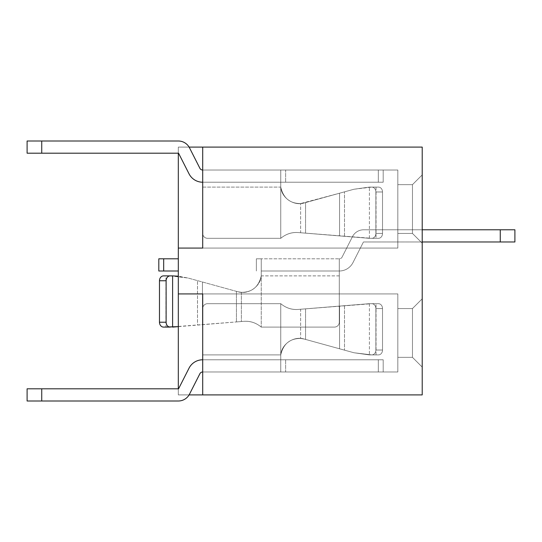 <?xml version="1.0" encoding="UTF-8"?>
<svg xmlns="http://www.w3.org/2000/svg" width="542" height="542" viewBox="0 0 542 542"><rect width="100%" height="100%" fill="white"/><g stroke="black" fill="none" stroke-linecap="round" stroke-linejoin="round"><path stroke-width="0.41" stroke-dasharray="2.71 2.03" d="M202.708 359.78L280.756 359.78L280.756 371.975L280.756 354.902L280.756 359.78L383.194 359.78L202.708 359.78A15.345 15.345 0 0 0 189.023 368.187A15.345 15.345 0 0 1 202.708 359.78A15.345 15.345 0 0 0 189.023 368.187A15.345 15.345 0 0 1 202.708 359.78L280.756 359.78L280.756 371.975L202.708 371.975L202.708 308.561L202.708 371.975L202.708 354.902L202.708 359.78L280.756 359.78L280.756 354.902C283.283 343.946 289.909 338.459 300.62 338.438L304.252 339.062L353.953 352.754L305.559 339.421L353.953 352.754L371.785 354.902A4.878 4.092 -90 0 0 375.877 350.024A4.878 4.092 -90 0 1 371.785 354.902L378.431 354.902L369.387 354.902L378.431 354.902L369.387 354.902L353.953 352.754L369.387 354.902L353.953 352.754L304.252 339.062C294.313 335.789 281.752 343.526 280.756 354.902C281.732 343.553 294.286 335.789 304.252 339.062L300.62 338.438C289.923 338.445 283.303 343.933 280.756 354.902L280.756 371.975L202.708 371.975A3.15 3.15 0 0 0 199.896 373.702A3.15 3.15 0 0 1 202.708 371.975A3.15 3.15 0 0 0 199.896 373.702A3.15 3.15 0 0 1 202.708 371.975L397.828 371.975L202.708 371.975L397.828 371.975L202.708 371.975L397.828 371.975L202.708 371.975L202.708 394.901L202.708 293.927L202.708 394.901L178.318 394.901L202.708 394.901L202.708 371.975L202.708 394.901L202.708 371.975L285.634 371.975L280.756 371.975L280.756 354.902L280.756 359.78L383.194 359.78L280.756 359.78L280.756 371.975L202.708 371.975L202.708 308.561A4.878 4.878 0 0 1 207.586 303.683L280.756 303.683C285.925 307.964 291.738 309.888 298.208 309.441L305.559 308.852L298.208 309.441C291.738 309.888 285.925 307.964 280.756 303.683C285.986 308.012 291.806 309.936 298.208 309.441L339.556 306.094L298.208 309.441C291.82 309.936 286 308.019 280.756 303.683L207.586 303.683A4.878 4.878 0 0 0 202.708 308.561L202.708 371.975L202.708 359.78L280.756 359.78L280.756 371.975L202.708 371.975L202.708 308.561L202.708 359.78L280.756 359.78L280.756 354.902C283.283 343.946 289.909 338.459 300.62 338.438L304.252 339.062L353.953 352.754L305.559 339.421L353.953 352.754L369.387 354.902L353.953 352.754L304.252 339.062C294.313 335.789 281.752 343.526 280.756 354.902C281.732 343.553 294.286 335.789 304.252 339.062L300.62 338.438C289.923 338.445 283.303 343.933 280.756 354.902L280.756 371.975L202.708 371.975L202.708 354.902L202.708 394.901L178.318 394.901L178.318 293.927L178.318 394.901L202.708 394.901L202.708 359.78A15.345 15.345 0 0 0 189.023 368.187L178.67 388.587A0.393 0.393 0 0 1 178.318 388.804L178.318 394.901L202.708 394.901L202.708 371.975A3.15 3.15 0 0 0 199.896 373.702L189.544 394.102A12.588 12.588 0 0 1 178.318 400.999L41.734 400.999L41.734 388.804L178.318 388.804L178.318 394.901L422.218 394.901L422.218 147.099L178.318 147.099L178.318 248.073L202.708 248.073L202.708 170.025L285.634 170.025L280.756 170.025L280.756 187.098L280.756 182.22L383.194 182.22L280.756 182.22L280.756 170.025L202.708 170.025L202.708 233.439A4.878 4.878 0 0 0 207.586 238.317L280.756 238.317C285.925 234.036 291.738 232.112 298.208 232.559L305.559 233.148L298.208 232.559C291.738 232.112 285.925 234.036 280.756 238.317C285.986 233.988 291.806 232.064 298.208 232.559L339.556 235.905L298.208 232.559C291.82 232.064 286 233.981 280.756 238.317L207.586 238.317A4.878 4.878 0 0 1 202.708 233.439L202.708 182.22L280.756 182.22L280.756 170.025L202.708 170.025L202.708 187.098L202.708 170.025L202.708 182.22L280.756 182.22L280.756 187.098C283.283 198.054 289.909 203.541 300.62 203.562L304.252 202.938L353.953 189.246L305.559 202.579L353.953 189.246L369.387 187.098L353.953 189.246L304.252 202.938C294.313 206.211 281.752 198.474 280.756 187.098C281.732 198.447 294.286 206.211 304.252 202.938L300.62 203.562C289.923 203.555 283.303 198.067 280.756 187.098L280.756 170.025L202.708 170.025L202.708 233.439L202.708 182.22A15.345 15.345 0 0 1 189.023 173.813L178.67 153.413A0.393 0.393 0 0 0 178.318 153.196L178.318 248.073L397.828 248.073L397.828 170.025L397.828 248.073L397.828 170.025L397.828 248.073L397.828 170.025L397.828 248.073L397.828 170.025L397.828 248.073L397.828 170.025L397.828 248.073L397.828 170.025L397.828 248.073L178.318 248.073L178.318 147.099L178.318 394.901L178.318 293.927L397.828 293.927L397.828 371.975L397.828 293.927L397.828 371.975L397.828 293.927L397.828 371.975L397.828 293.927L397.828 371.975L397.828 293.927L397.828 371.975L397.828 293.927L397.828 371.975L397.828 293.927L178.318 293.927L397.828 293.927L178.318 293.927L397.828 293.927L202.708 293.927L202.708 371.975L202.708 293.927L178.318 293.927L178.318 394.901L178.318 293.927L397.828 293.927L178.318 293.927L397.828 293.927L178.318 293.927L178.318 248.073L397.828 248.073L178.318 248.073L202.708 248.073L202.708 147.099L202.708 170.025L397.828 170.025L202.708 170.025L202.708 147.099L202.708 170.025L397.828 170.025L202.708 170.025L202.708 147.099L202.708 170.025L397.828 170.025L202.708 170.025L202.708 248.073L202.708 182.22A15.345 15.345 0 0 1 189.023 173.813L178.67 153.413A0.393 0.393 0 0 0 178.318 153.196L178.318 248.073L397.828 248.073L178.318 248.073L178.318 147.099L202.708 147.099L202.708 170.025A3.15 3.15 0 0 1 199.896 168.298L189.544 147.898A12.588 12.588 0 0 0 178.318 141.001L27.1 141.001L27.1 153.196L41.734 153.196L41.734 141.001L41.734 153.196L178.318 153.196L27.1 153.196L27.1 141.001L27.1 153.196L41.734 153.196L41.734 141.001L27.1 141.001L27.1 153.196L27.1 141.001L41.734 141.001L41.734 153.196L178.318 153.196A0.393 0.393 0 0 1 178.67 153.413L189.023 173.813L178.67 153.413A0.393 0.393 0 0 0 178.318 153.196L27.1 153.196L41.734 153.196L41.734 141.001L27.1 141.001L178.318 141.001L41.734 141.001M412.462 233.439L422.218 243.195L422.218 174.903L422.218 243.195L422.218 174.903L412.462 184.659L422.218 174.903L422.218 243.195L422.218 174.903L422.218 243.195L422.218 174.903L412.462 184.659L412.462 233.439L422.218 243.195L422.218 174.903L412.462 184.659L412.462 233.439L412.462 184.659L412.462 233.439L412.462 184.659L422.218 174.903L422.218 243.195L422.218 174.903L412.462 184.659L422.218 174.903L422.218 243.195L412.462 233.439L412.462 184.659L422.218 174.903L422.218 243.195L412.462 233.439L422.218 243.195L412.462 233.439L422.218 243.195L412.462 233.439L412.462 184.659L412.462 233.439L412.462 184.659L412.462 233.439L412.462 184.659L412.462 233.439L422.218 243.195L412.462 233.439L422.218 243.195L412.462 233.439L397.828 233.439L397.828 184.659L397.828 233.439L412.462 233.439L397.828 233.439L397.828 184.659L412.462 184.659L422.218 174.903L412.462 184.659L422.218 174.903L412.462 184.659L397.828 184.659L397.828 233.439L397.828 184.659L397.828 233.439L412.462 233.439L397.828 233.439L412.462 233.439L397.828 233.439L397.828 184.659L412.462 184.659L397.828 184.659L412.462 184.659L397.828 184.659L397.828 233.439L412.462 233.439L397.828 233.439L397.828 184.659L412.462 184.659L397.828 184.659L397.828 233.439L397.828 184.659L397.828 233.439L412.462 233.439M202.708 371.975L397.828 371.975L202.708 371.975L397.828 371.975L202.708 371.975L397.828 371.975L202.708 371.975L202.708 293.927L202.708 394.901L422.218 394.901L422.218 147.099L178.318 147.099L202.708 147.099L202.708 170.025A3.15 3.15 0 0 1 199.896 168.298L189.544 147.898A12.588 12.588 0 0 0 178.318 141.001A12.588 12.588 0 0 1 189.544 147.898A12.588 12.588 0 0 0 178.318 141.001A12.588 12.588 0 0 1 189.544 147.898L199.896 168.298A3.15 3.15 0 0 0 202.708 170.025A3.15 3.15 0 0 1 199.896 168.298A3.15 3.15 0 0 0 202.708 170.025L280.756 170.025L280.756 187.098C281.732 198.447 294.286 206.211 304.252 202.938L300.62 203.562C289.923 203.555 283.303 198.067 280.756 187.098L280.756 170.025L383.194 170.025L280.756 170.025L280.756 187.098C283.283 198.054 289.909 203.541 300.62 203.562L304.252 202.938C294.313 206.211 281.752 198.474 280.756 187.098L280.756 170.025L383.194 170.025L280.756 170.025L280.756 187.098C281.732 198.447 294.286 206.211 304.252 202.938L339.556 193.209L300.62 203.562C289.923 203.555 283.303 198.067 280.756 187.098L280.756 170.025L280.756 182.22L285.634 182.22L280.756 182.22L280.756 187.098C283.283 198.054 289.909 203.541 300.62 203.562L304.252 202.938C294.313 206.211 281.752 198.474 280.756 187.098L280.756 182.22L378.316 182.22L280.756 182.22L280.756 170.025L202.708 170.025L202.708 182.22A15.345 15.345 0 0 1 189.023 173.813L178.67 153.413A0.393 0.393 0 0 0 178.318 153.196L41.734 153.196M422.218 367.097L422.218 298.805L422.218 367.097L422.218 298.805L422.218 367.097L422.218 298.805L422.218 367.097L412.462 357.341L412.462 308.561L412.462 357.341L412.462 308.561L412.462 357.341L412.462 308.561L412.462 357.341L422.218 367.097L412.462 357.341L422.218 367.097L412.462 357.341L422.218 367.097L422.218 298.805L412.462 308.561L412.462 357.341L412.462 308.561L412.462 357.341L412.462 308.561L412.462 357.341L412.462 308.561L397.828 308.561L397.828 357.341L397.828 308.561L397.828 357.341L397.828 308.561L412.462 308.561L397.828 308.561L397.828 357.341L397.828 308.561L412.462 308.561L397.828 308.561L412.462 308.561L422.218 298.805L412.462 308.561L422.218 298.805L412.462 308.561L422.218 298.805L422.218 367.097L422.218 298.805L422.218 367.097L422.218 298.805L422.218 367.097L412.462 357.341L422.218 367.097M397.828 357.341L412.462 357.341L397.828 357.341L412.462 357.341L397.828 357.341L412.462 357.341L397.828 357.341L397.828 308.561L397.828 357.341L397.828 308.561L397.828 357.341L397.828 308.561L412.462 308.561L397.828 308.561L397.828 357.341L412.462 357.341L397.828 357.341M371.785 238.317L378.431 238.317L371.785 238.317A4.878 4.092 -90 0 0 375.877 233.439L375.877 191.976A4.878 4.092 -90 0 0 371.785 187.098L378.431 187.098A4.878 4.092 -90 0 1 382.523 191.976L382.523 233.439A4.878 4.092 -90 0 1 378.431 238.317A4.878 4.092 -90 0 0 382.523 233.439A4.878 4.092 -90 0 1 378.431 238.317L369.387 238.317L305.559 233.148L369.387 238.317L339.556 235.905L369.387 238.317L378.431 238.317A4.878 4.092 -90 0 0 382.523 233.439A4.878 4.092 -90 0 1 378.431 238.317L371.785 238.317A4.878 4.092 -90 0 0 375.877 233.439A4.878 4.092 -90 0 1 371.785 238.317L298.208 232.559C291.82 232.064 286 233.981 280.756 238.317C285.986 233.988 291.806 232.064 298.208 232.559C291.738 232.112 285.925 234.036 280.756 238.317C285.925 234.036 291.738 232.112 298.208 232.559L369.387 238.317L339.556 235.905L369.387 238.317L378.431 238.317A4.878 4.092 -90 0 0 382.523 233.439L375.877 233.439L375.877 191.976A4.878 4.092 -90 0 0 371.785 187.098L378.431 187.098L371.785 187.098A4.878 4.092 -90 0 1 375.877 191.976A4.878 4.092 -90 0 0 371.785 187.098L378.431 187.098L369.387 187.098L353.953 189.246L369.387 187.098L378.431 187.098A4.878 4.092 -90 0 1 382.523 191.976A4.878 4.092 -90 0 0 378.431 187.098L371.785 187.098A4.878 4.092 -90 0 1 375.877 191.976L382.523 191.976L382.523 233.439L375.877 233.439L375.877 191.976L382.523 191.976L382.523 233.439L375.877 233.439A4.878 4.092 -90 0 1 371.785 238.317A4.878 4.092 -90 0 0 375.877 233.439L375.877 191.976L382.523 191.976A4.878 4.092 -90 0 0 378.431 187.098L369.387 187.098L353.953 189.246L339.556 193.209L353.953 189.246L369.387 187.098L353.953 189.246L369.387 187.098L378.431 187.098A4.878 4.092 -90 0 1 382.523 191.976L382.523 233.439L382.523 191.976A4.878 4.092 -90 0 0 378.431 187.098L369.387 187.098L378.431 187.098L369.387 187.098L353.953 189.246L304.252 202.938L353.953 189.246L371.785 187.098A4.878 4.092 -90 0 1 375.877 191.976L382.523 191.976L382.523 233.439L375.877 233.439L375.877 191.976L382.523 191.976L375.877 191.976L375.877 233.439A4.878 4.092 -90 0 1 371.785 238.317M207.586 238.317L280.756 238.317C285.986 233.988 291.806 232.064 298.208 232.559L300.62 232.748L298.208 232.559C291.82 232.064 286 233.981 280.756 238.317C285.925 234.036 291.738 232.112 298.208 232.559C291.738 232.112 285.925 234.036 280.756 238.317L207.586 238.317A4.878 4.878 0 0 1 202.708 233.439A4.878 4.878 0 0 0 207.586 238.317L280.756 238.317L280.756 187.098L280.756 238.317L280.756 187.098L280.756 238.317L280.756 187.098L280.756 238.317L207.586 238.317A4.878 4.878 0 0 1 202.708 233.439A4.878 4.878 0 0 0 207.586 238.317L280.756 238.317L207.586 238.317A4.878 4.878 0 0 1 202.708 233.439A4.878 4.878 0 0 0 207.586 238.317L280.756 238.317L207.586 238.317A4.878 4.878 0 0 1 202.708 233.439A4.878 4.878 0 0 0 207.586 238.317A4.878 4.878 0 0 1 202.708 233.439A4.878 4.878 0 0 0 207.586 238.317M202.708 170.025L397.828 170.025L202.708 170.025L202.708 248.073L202.708 147.099L178.318 147.099L202.708 147.099L202.708 170.025L397.828 170.025L202.708 170.025L397.828 170.025L202.708 170.025L202.708 233.439L202.708 182.22L280.756 182.22L202.708 182.22A15.345 15.345 0 0 1 189.023 173.813A15.345 15.345 0 0 0 202.708 182.22L280.756 182.22L202.708 182.22M383.194 182.22L383.194 170.025L378.316 170.025L383.194 170.025L383.194 182.22L378.316 182.22L383.194 182.22L383.194 170.025L383.194 182.22L285.634 182.22L383.194 182.22L383.194 170.025L383.194 182.22M300.62 232.748L369.387 238.317L300.62 232.748L300.62 203.562L300.62 232.748M305.559 202.579L353.953 189.246L305.559 202.579L305.559 233.148L305.559 202.579M285.634 170.025L378.316 170.025L285.634 170.025L285.634 182.22L285.634 170.025M371.785 303.683L378.431 303.683L371.785 303.683A4.878 4.092 -90 0 1 375.877 308.561L375.877 350.024A4.878 4.092 -90 0 1 371.785 354.902L378.431 354.902A4.878 4.092 -90 0 0 382.523 350.024L382.523 308.561A4.878 4.092 -90 0 0 378.431 303.683A4.878 4.092 -90 0 1 382.523 308.561A4.878 4.092 -90 0 0 378.431 303.683L369.387 303.683L305.559 308.852L369.387 303.683L339.556 306.094L369.387 303.683L378.431 303.683A4.878 4.092 -90 0 1 382.523 308.561A4.878 4.092 -90 0 0 378.431 303.683L371.785 303.683A4.878 4.092 -90 0 1 375.877 308.561A4.878 4.092 -90 0 0 371.785 303.683L298.208 309.441C291.82 309.936 286 308.019 280.756 303.683C285.986 308.012 291.806 309.936 298.208 309.441C291.738 309.888 285.925 307.964 280.756 303.683C285.925 307.964 291.738 309.888 298.208 309.441L369.387 303.683L339.556 306.094L369.387 303.683L378.431 303.683A4.878 4.092 -90 0 1 382.523 308.561L375.877 308.561L375.877 350.024A4.878 4.092 -90 0 1 371.785 354.902L378.431 354.902A4.878 4.092 -90 0 0 382.523 350.024A4.878 4.092 -90 0 1 378.431 354.902L371.785 354.902A4.878 4.092 -90 0 0 375.877 350.024L382.523 350.024L382.523 308.561L375.877 308.561L375.877 350.024L382.523 350.024L382.523 308.561L375.877 308.561A4.878 4.092 -90 0 0 371.785 303.683A4.878 4.092 -90 0 1 375.877 308.561L375.877 350.024L382.523 350.024A4.878 4.092 -90 0 1 378.431 354.902L369.387 354.902L353.953 352.754L369.387 354.902L378.431 354.902A4.878 4.092 -90 0 0 382.523 350.024L382.523 308.561L382.523 350.024A4.878 4.092 -90 0 1 378.431 354.902L369.387 354.902L378.431 354.902L369.387 354.902L353.953 352.754L304.252 339.062L300.62 338.438C289.923 338.445 283.303 343.933 280.756 354.902C281.732 343.553 294.286 335.789 304.252 339.062C294.313 335.789 281.752 343.526 280.756 354.902L280.756 371.975L383.194 371.975L280.756 371.975L280.756 354.902C283.283 343.946 289.909 338.459 300.62 338.438L304.252 339.062L353.953 352.754L371.785 354.902A4.878 4.092 -90 0 0 375.877 350.024L382.523 350.024L382.523 308.561L375.877 308.561L375.877 350.024L382.523 350.024L375.877 350.024L375.877 308.561A4.878 4.092 -90 0 0 371.785 303.683M41.734 400.999L178.318 400.999A12.588 12.588 0 0 0 189.544 394.102A12.588 12.588 0 0 1 178.318 400.999A12.588 12.588 0 0 0 189.544 394.102L199.896 373.702L189.544 394.102A12.588 12.588 0 0 1 178.318 400.999L27.1 400.999L27.1 388.804L41.734 388.804L41.734 400.999L27.1 400.999L27.1 388.804L27.1 400.999L41.734 400.999L41.734 388.804L27.1 388.804L178.318 388.804A0.393 0.393 0 0 0 178.67 388.587L189.023 368.187L178.67 388.587A0.393 0.393 0 0 1 178.318 388.804L41.734 388.804L41.734 400.999L27.1 400.999L27.1 388.804L178.318 388.804A0.393 0.393 0 0 0 178.67 388.587L189.023 368.187L178.67 388.587A0.393 0.393 0 0 1 178.318 388.804L41.734 388.804L41.734 400.999L27.1 400.999L27.1 388.804L41.734 388.804M207.586 303.683L280.756 303.683C285.986 308.012 291.806 309.936 298.208 309.441L300.62 309.252L298.208 309.441C291.82 309.936 286 308.019 280.756 303.683C285.925 307.964 291.738 309.888 298.208 309.441C291.738 309.888 285.925 307.964 280.756 303.683L207.586 303.683A4.878 4.878 0 0 0 202.708 308.561A4.878 4.878 0 0 1 207.586 303.683L280.756 303.683L280.756 371.975L383.194 371.975L280.756 371.975L280.756 303.683L280.756 354.902L280.756 303.683L280.756 354.902L280.756 303.683L207.586 303.683A4.878 4.878 0 0 0 202.708 308.561A4.878 4.878 0 0 1 207.586 303.683L280.756 303.683L207.586 303.683A4.878 4.878 0 0 0 202.708 308.561A4.878 4.878 0 0 1 207.586 303.683L280.756 303.683L207.586 303.683A4.878 4.878 0 0 0 202.708 308.561A4.878 4.878 0 0 1 207.586 303.683A4.878 4.878 0 0 0 202.708 308.561A4.878 4.878 0 0 1 207.586 303.683M383.194 359.78L383.194 371.975L378.316 371.975L383.194 371.975L383.194 359.78L383.194 371.975L383.194 359.78L280.756 359.78L383.194 359.78L383.194 371.975L383.194 359.78M202.708 354.902L202.708 308.561L202.708 354.902L202.708 308.561L202.708 354.902L202.708 308.561L202.708 354.902L280.756 354.902L280.756 303.683L280.756 354.902L280.756 303.683L280.756 354.902L280.756 303.683L280.756 354.902L202.708 354.902M300.62 309.252L369.387 303.683L300.62 309.252L300.62 338.438L300.62 309.252M305.559 339.421L353.953 352.754L305.559 339.421L305.559 308.852L305.559 339.421M285.634 371.975L378.316 371.975L285.634 371.975L285.634 359.78L285.634 371.975M178.318 248.073L397.828 248.073L178.318 248.073M202.708 248.073L397.828 248.073L202.708 248.073M397.828 184.659L412.462 184.659L397.828 184.659M397.828 308.561L412.462 308.561L397.828 308.561M422.218 298.805L412.462 308.561L422.218 298.805M166.123 280.756L166.123 322.219A4.878 4.092 90 0 0 170.215 327.097L241.38 321.528L172.613 327.097L172.613 275.878L188.047 278.026L172.613 275.878L165.967 275.878L165.967 327.097L163.569 327.097L172.613 327.097L165.967 327.097L165.967 275.878L163.569 275.878L170.215 275.878A4.878 4.092 90 0 0 166.123 280.756L159.477 280.756A4.878 4.092 90 0 1 163.569 275.878M243.792 321.338C250.18 320.844 256 322.761 261.244 327.097C256.014 322.768 250.194 320.844 243.792 321.338C250.262 320.891 256.075 322.815 261.244 327.097C256.075 322.815 250.262 320.891 243.792 321.338L236.441 321.928L243.792 321.338M422.218 241.976L363.682 241.976A0.393 0.393 0 0 0 363.33 242.193L352.978 262.592A15.345 15.345 0 0 1 339.292 271L261.244 271L261.244 275.878C258.717 286.833 252.091 292.321 241.38 292.341L237.748 291.718L188.047 278.026L237.748 291.718C247.687 294.99 260.248 287.253 261.244 275.878L261.244 327.097L334.414 327.097A4.878 4.878 0 0 0 339.292 322.219L339.292 271L261.244 271L261.244 258.805L339.292 258.805A3.15 3.15 0 0 0 342.104 257.077A3.15 3.15 0 0 1 339.292 258.805L339.292 322.219A4.878 4.878 0 0 1 334.414 327.097A4.878 4.878 0 0 0 339.292 322.219L339.292 258.805L339.292 322.219A4.878 4.878 0 0 1 334.414 327.097L261.244 327.097L334.414 327.097L261.244 327.097L261.244 275.878C260.268 287.226 247.714 294.99 237.748 291.718L241.38 292.341C252.077 292.334 258.697 286.847 261.244 275.878L261.244 258.805L339.292 258.805L339.292 271A15.345 15.345 0 0 0 352.978 262.592L363.33 242.193A0.393 0.393 0 0 1 363.682 241.976L500.266 241.976L500.266 229.781L514.9 229.781L514.9 241.976L500.266 241.976M422.218 229.781L363.682 229.781A12.588 12.588 0 0 0 352.456 236.678L342.104 257.077L352.456 236.678A12.588 12.588 0 0 1 363.682 229.781L500.266 229.781M158.806 271L178.318 271M170.215 275.878L188.047 278.026L178.318 276.196M261.244 271L261.244 258.805L261.244 271M197.498 325.085L236.441 321.928L197.498 325.085L197.498 280.627L197.498 325.085M261.244 258.805L256.366 258.805L261.244 258.805M158.806 258.805L178.318 258.805M163.569 327.097A4.878 4.092 90 0 1 159.477 322.219L159.477 280.756M202.708 187.098L280.756 187.098L280.756 238.317L280.756 187.098L280.756 238.317L280.756 187.098L280.756 238.317L280.756 187.098L202.708 187.098M339.556 235.905L339.556 193.209L339.556 235.905M376.033 187.098L376.033 238.317L376.033 187.098M369.387 238.317L369.387 187.098L369.387 238.317M344.502 236.305L344.502 191.848L344.502 236.305M378.316 182.22L378.316 170.025L378.316 182.22M375.877 233.439L382.523 233.439L375.877 233.439M339.556 306.094L339.556 348.791L339.556 306.094M376.033 354.902L376.033 303.683L376.033 354.902M369.387 303.683L369.387 354.902L369.387 303.683M344.502 305.695L344.502 350.152L344.502 305.695M378.316 359.78L378.316 371.975L378.316 359.78M375.877 308.561L382.523 308.561L375.877 308.561M339.292 275.878L261.244 275.878L261.244 327.097L261.244 275.878L339.292 275.878M236.441 321.928L236.441 291.359L236.441 321.928M202.444 324.685L202.444 281.989L202.444 324.685M241.38 292.341L241.38 321.528L241.38 292.341M256.366 258.805L256.366 271L256.366 258.805M163.684 271L163.684 258.805M166.123 322.219L159.477 322.219"/><path stroke-width="0.81" d="M202.708 359.78A15.345 15.345 0 0 0 189.023 368.187L178.67 388.587A0.393 0.393 0 0 1 178.318 388.804L178.318 293.927L202.708 293.927L202.708 394.901L422.218 394.901L189.104 394.901L202.708 394.901L202.708 293.927L178.318 293.927L178.318 248.073L202.708 248.073L178.318 248.073L178.318 153.196L178.318 388.804L41.734 388.804L41.734 400.999L27.1 400.999L27.1 388.804L41.734 388.804M189.104 147.099L422.218 147.099L202.708 147.099L202.708 248.073L202.708 147.099L189.104 147.099M422.218 394.901L422.218 147.099L422.218 394.901M202.708 170.025A3.15 3.15 0 0 1 199.896 168.298L189.544 147.898A12.588 12.588 0 0 0 178.318 141.001L41.734 141.001L41.734 153.196L178.318 153.196A0.393 0.393 0 0 1 178.67 153.413L189.023 173.813A15.345 15.345 0 0 0 202.708 182.22M41.734 141.001L27.1 141.001L27.1 153.196L41.734 153.196M202.708 371.975A3.15 3.15 0 0 0 199.896 373.702L189.544 394.102A12.588 12.588 0 0 1 178.318 400.999L41.734 400.999M163.569 275.878L172.613 275.878L163.569 275.878A4.878 4.092 90 0 0 159.477 280.756L159.477 322.219L166.123 322.219A4.878 4.092 90 0 0 170.215 327.097L163.569 327.097L178.318 326.636L172.613 327.097L172.613 275.878L178.318 276.196M500.266 229.781L514.9 229.781L514.9 241.976L500.266 241.976L500.266 229.781L422.218 229.781M422.218 241.976L500.266 241.976M178.318 271L158.806 271L158.806 258.805L178.318 258.805M159.477 322.219A4.878 4.092 90 0 0 163.569 327.097M170.215 275.878A4.878 4.092 90 0 0 166.123 280.756L159.477 280.756M166.123 322.219L166.123 280.756M158.806 271L158.806 258.805M163.684 271L163.684 258.805"/></g></svg>
